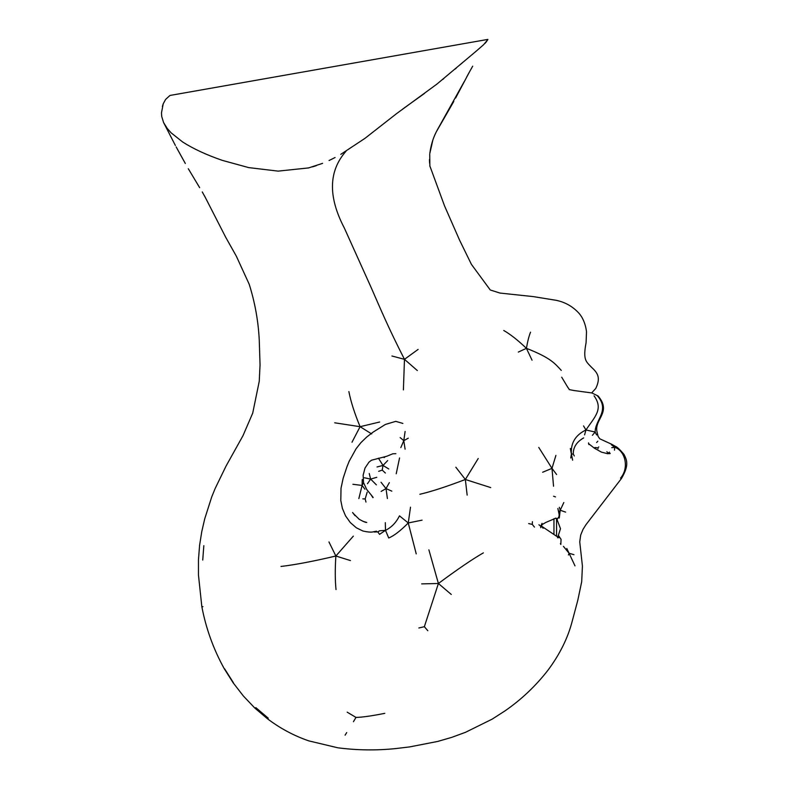 <?xml version="1.0" encoding="UTF-8"?>
<svg xmlns="http://www.w3.org/2000/svg" width="788" height="788" viewBox="0 0 788 788"><rect width="100%" height="100%" fill="white"/><g stroke="black" fill="none" stroke-linecap="round" stroke-linejoin="round"><path stroke-width="1.18" d="M555.412 518.169L556.555 518.681M486.019 42.276L487.752 39.715L483.605 44.699L476.474 50.934L437.044 84.001L396.275 113.856L364.952 138.363L340.771 154.34M484.896 43.448L485.497 42.828M473.243 53.633L476.474 50.934M460.389 64.508L462.773 62.459M455.178 69.029L456.341 68.024M442.708 79.49L443.821 78.583M402.855 108.931L424.604 93.348M335.077 157.511L329.079 160.525M312.422 166.879L316.392 165.638M161.491 112.842L161.698 116.427L161.491 112.842L163.214 103.819L162.377 106.508M169.676 95.712L165.598 99.436L163.214 103.819M322.597 163.352L308.591 167.923L278.154 171.124L248.673 167.598L222.403 160.397C206.584 154.95 193.356 148.814 182.688 142.017L171.065 132.788L167.223 128.414L163.589 122.554L161.698 116.427M543.139 528.246L541.405 526.374M538.933 524.749L540.755 526.266L542.045 523.34M540.755 526.266L540.676 527.714M534.471 527.113L532.274 524.384L532.432 521.666M503.759 330.477C510.417 334.319 517.972 340.268 526.414 348.335L518.337 352.069M530.541 332.181C529.024 335.836 527.645 341.224 526.414 348.335L532.048 360.195M561.273 370.39C554.91 363.554 550.832 357.88 526.414 348.335M353.438 721.71L355.979 717.415C361.791 717.336 371.404 715.987 384.81 713.347M355.979 717.415L347.193 712.175M418.861 627.977L424.358 626.696L427.835 630.735M424.358 626.696L438.404 583.494L451.278 594.457M421.669 583.888L438.404 583.494C457.601 569.251 472.593 559.037 483.379 552.861M528.669 523.596L532.274 524.384M438.404 583.494L428.879 549.827M336.013 589.572C335.067 580.096 335.018 568.916 335.865 556.013L350.463 560.583M281.001 566.454C295.136 564.779 313.427 561.302 335.865 556.013L328.951 541.927M559.342 507.285L560.229 510.25L558.761 512.072M565.626 512.121L560.229 510.25L559.253 518.061M566.789 548.468L569.084 553.255L563.42 546.36M560.229 510.25L563.824 502.508M573.979 554.703L569.084 553.255L568.404 554.969M574.974 565.843L569.084 553.255M553.54 486.235L551.984 468.368L556.624 474.534M542.636 472.248L551.984 468.368L538.765 447.446M555.904 455.405L551.984 468.368M583.534 425.904L585.947 429.962C575.427 435.065 570.581 443.092 571.408 454.036L570.335 448.471M583.652 437.911C576.599 441.94 573.142 447.328 573.28 454.065L571.408 454.036L570.748 458.015M571.408 454.036L572.62 460.192M584.588 434.887L585.947 429.962L595.176 432.031L592.409 435.291M573.28 454.065L574.304 455.966M594.841 447.505L597.865 447.85L598.082 448.727M598.781 446.924L597.865 447.85M588.744 443.861L588.538 442.866M607.893 453.75L609.41 452.125M606.859 451.691L608.119 453.011M597.6 396.019C610.168 410.656 594.93 420.014 595.176 432.031C597.639 431.627 597.639 431.627 595.176 432.031L596.595 434.966M611.389 444.757L614.63 447.269L611.744 447.673M620.53 478.139C629.504 467.708 625.18 450.598 614.63 447.269L614.492 450.165M585.947 429.962C594.979 416.596 603.588 409.11 594.073 395.852M573.91 390.513L591.463 392.907M561.706 377.206L567.99 387.647M614.63 447.269L615.33 446.313L611.951 444.383L599.796 438.808L598.062 436.335L596.999 431.765C594.142 419.255 611.971 412.232 598.122 396.019L591.709 392.887L595.797 388.405C600.948 377.521 597.619 372.941 591.453 367.198C586.134 361.613 582.765 360.116 586.085 342.672L586.508 331.738C585.11 320.549 580.382 314.796 578.816 313.092C572.689 306.443 565.144 302.178 556.18 300.307L533.249 296.603L499.927 293.057L490.254 289.974L471.401 264.335L459.581 240.163L444.55 205.934L429.824 165.844M418.132 349.399L404.471 359.328C387.676 326.38 380.988 309.911 370.892 286.95L344.346 228.047C327.946 196.675 328.517 171.045 346.07 151.158M417.335 370.557L404.471 359.328L391.931 355.999M404.471 359.328L403.397 389.912M348.867 391.567C350.798 401.565 354.541 413.267 360.086 426.692L334.723 422.801M379.649 422.013L360.086 426.692L352.009 442.206M353.339 536.126L335.865 556.013M371.67 433.932L360.086 426.692M374.211 532.008L377.767 531.89L379.55 534.362L385.49 530.354L388.72 537.997C393.97 535.83 400.481 530.817 408.253 522.966L416.231 553.875M377.767 531.89L379.58 530.797L385.49 530.354C391.528 527.359 396.197 522.523 399.467 515.835L408.253 522.966L422.082 520.149M405.101 431.469L403.791 440.669L400.156 437.576M408.273 438.177L403.791 440.669L405.101 449.17M400.836 447.574L403.791 440.669M355.063 515.697L353.093 513.224L359.111 519.223C362.982 521.42 365.534 522.493 366.745 522.464L362.972 521.341M385.312 522.651L385.49 530.354M362.815 498.863L365.179 498.942L365.967 502.074M372.891 497.661L371.522 495.475L373.197 497.474M365.179 498.942L367.169 492.175M358.836 498.617L362.106 485.438L364.923 489.24M352.876 484.285L362.106 485.438L363.544 482.689M410.509 507.186L408.253 522.966M387.391 498.548L386.021 488.59L391.843 491.16M381.126 491.436L386.021 488.59L389.341 482.64M362.234 479.547L362.106 485.438M367.464 483.724L370.636 479.094L376.369 484.856M364.44 477.774L370.636 479.094L376.792 477.301M369.227 473.489L370.636 479.094M381.028 482.246L386.021 488.59M378.654 471.322L382.239 470.091L385.371 473.036M378.437 458.183L383.007 465.442L377.038 466.959M387.696 460.556L383.007 465.442L382.239 470.091M383.007 465.442L388.779 468.968M385.036 456.823L384.101 457.621M490.717 487.585L465.353 479.488L478.217 458.508M419.856 494.273C431.331 491.604 446.491 486.679 465.353 479.488L455.848 467.215M465.353 479.488L467.146 495.12M553.954 518.731L553.954 534.5M556.555 536.096L556.555 518.317M224.56 668.736L233.445 682.812L224.56 668.736M345.105 735.184L346.69 732.604M202.733 560.081L203.836 545.66M268.235 718.173L255.834 707.634M202.959 606.671L202.122 606.681M267.546 718.528L255.066 707.939M553.57 496.233L555.501 496.913M596.654 442.531L597.796 441.211M557.559 537.84L560.495 528.699L556.614 518.366M555.845 518.169L545.779 522.464L542.371 524.444L541.297 526L558.81 537.741M487.87 39.4L170.09 95.437M429.824 153.394L432.927 139.801M434.799 135.093L435.794 132.926M436.454 131.586L453.799 101.425M455.612 98.037L468.959 72.86M429.578 163.185L429.549 162.574M429.529 162.151L429.47 159.491M429.726 154.33L429.864 166.229M468.417 73.836L467.806 74.939M467.323 75.845L466.526 77.313M464.27 81.538L437.222 130.099C436.05 132.414 431.696 139.653 429.815 153.443M468.988 72.791L472.701 66.172M588.547 443.644L588.892 444.57L588.547 443.644L594.447 448.224L601.471 452.145L607.765 453.75L610.247 453.287L609.794 453.74M569.241 389.607L573.743 390.484M567.892 387.42L569.497 389.696M204.328 195.523L225.742 237.336L236.311 256.13L249.235 284.33C254.977 302.612 258.326 321.228 259.262 340.18L260.05 364.962L259.242 381.333L252.712 413.139L242.98 435.695L226.028 466.102L215.163 488.471L211.726 496.903L204.752 518.731L201.767 531.614L199.591 545.335L198.458 559.835L198.458 575.004L201.836 606.681C206.013 628.578 213.499 649.273 224.284 668.776L233.189 682.851L243.393 696.021L254.81 708.048L267.309 718.646C279.957 728.27 293.786 735.687 308.788 740.878L337.855 747.802C357.023 750.294 376.221 750.56 395.458 748.6L409.632 746.916L437.783 741.419L451.751 737.361L465.481 732.318L492.185 719.129L504.872 710.973C521.41 699.547 535.83 685.885 548.123 670.007C559.726 654.385 567.695 638.349 572.029 621.909L577.781 600.348L581.692 581.761L582.421 566.07L579.741 541.878L580.707 535.013L583.041 529.329L585.957 524.7L621.456 478.503C629.474 464.93 626.775 459.867 623.938 454.331C619.792 449.426 616.925 446.757 615.33 446.313M202.575 192.469L202.999 193.198M199.659 187.672L188.302 168.731M188.332 168.79L188.775 169.548M197.936 184.865L199.226 186.963M179.851 153.621L184.747 162.456M184.963 162.84L185.249 163.352M185.318 163.48L176.157 146.903M176.482 147.504L178.383 150.961M363.859 521.666L364.43 521.853M402.885 423.432L395.743 421.353L385.381 424.446L372.98 432.198L366.627 437.104L360.884 442.679L356.068 448.786L349.163 461.285L346.907 466.91L343.164 478.227L341.017 488.225L340.8 500.538L342.396 508.398L345.538 515.854L350.296 522.562L356.373 527.822L362.913 531.014C372.773 533.21 373.157 531.476 375.029 531.516L376.477 531.201M395.871 453.671L392.818 453.78L386.78 456.262L371.572 460.182L368.991 462.123L365.031 468.023L363.15 475.115L363.524 482.581L366.666 489.427L371.897 495.81M399.555 457.936L396.216 473.775M557.874 508.496L559.155 514.603L558.997 516.642L557.254 519.154M558.682 535.801L561.046 539.307L560.829 544.429L560.376 543.592M205.688 198.152L202.26 191.937M163.589 122.554L175.379 145.475M352.61 512.476L353.448 513.717M376.497 531.201L376.004 531.26"/></g></svg>
